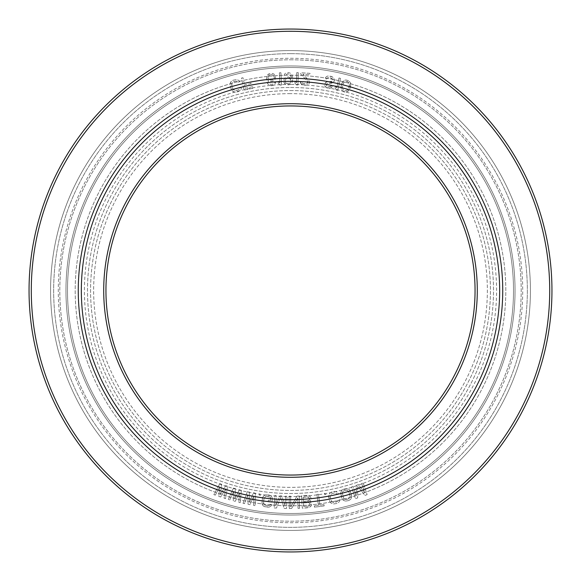 <?xml version="1.0" encoding="UTF-8"?>
<svg xmlns="http://www.w3.org/2000/svg" width="581" height="581" viewBox="0 0 581 581"><rect width="100%" height="100%" fill="white"/><g stroke="black" fill="none" stroke-linecap="round" stroke-linejoin="round"><path stroke-width="0.44" stroke-dasharray="2.9 2.18" d="M280.906 72.734L281.531 85.022L279.998 85.102L278.364 83.352L278.255 81.26L279.889 83.01L279.367 72.814L280.906 72.734L281.531 85.022L279.998 85.102L278.364 83.352L278.255 81.26L279.889 83.01L279.367 72.814L280.906 72.734M290.5 53.655A236.845 236.845 0 0 1 527.345 290.5A236.845 236.845 0 0 1 290.5 527.345A236.845 236.845 0 0 1 53.655 290.5A236.845 236.845 0 0 1 290.5 53.655A236.845 236.845 0 0 1 527.345 290.5A236.845 236.845 0 0 1 290.5 527.345A236.845 236.845 0 0 1 53.655 290.5A236.845 236.845 0 0 1 290.5 53.655M290.5 103.709A186.791 186.791 0 0 0 103.709 290.5A186.791 186.791 0 0 0 290.5 477.291A186.791 186.791 0 0 0 477.291 290.5A186.791 186.791 0 0 0 290.5 103.709M215.319 495.143L213.866 494.649L219.8 483.675L221.739 484.343L220.446 494.416L225.624 485.672L227.563 486.341L225.501 498.643L224.048 498.142L225.653 488.73L220.657 496.98L218.717 496.312L219.836 486.733L215.319 495.143L213.866 494.649L219.8 483.675L221.739 484.343L220.446 494.416L225.624 485.672L227.563 486.341L225.501 498.643L224.048 498.142L225.653 488.73L220.657 496.98L218.717 496.312L219.836 486.733L215.319 495.143M239.023 80.527L239.612 81.725L238.123 82.124L237.673 81.434L235.741 81.137L233.511 81.739L231.979 82.96L231.717 84.935L232.734 88.726L234.826 90.6L238.116 89.99L239.641 88.762L239.692 87.942L241.173 87.542L241.268 88.871L240.549 90.149L238.522 91.507L236.293 92.103L233.86 91.943L232.603 91.195L231.245 89.125L230.229 85.327L230.359 82.858L231.078 81.58L233.104 80.222L236.634 79.546L239.023 80.527L239.612 81.725L238.123 82.124L237.673 81.434L235.741 81.137L232.589 82.255L231.688 83.853L232.734 88.726L233.947 90.295L235.886 90.585L238.116 89.99L239.641 88.762L239.692 87.942L241.173 87.542L241.268 88.871L240.549 90.149L238.522 91.507L234.985 92.183L232.603 91.195L231.245 89.125L230.134 83.998L231.078 81.58L233.104 80.222L236.634 79.546L239.023 80.527M241.478 78.065L242.981 77.752L244.158 83.388L250.68 82.03L250.999 83.562L244.478 84.928L245.175 88.261L252.699 86.685L253.018 88.225L243.991 90.113L241.478 78.065L242.981 77.752L244.158 83.388L250.68 82.03L250.999 83.562L244.478 84.928L245.175 88.261L252.699 86.685L253.018 88.225L243.991 90.113L241.478 78.065M233.446 488.134L235.428 488.665L234.84 498.803L239.387 489.725L241.369 490.255L240.178 502.667L238.689 502.274L239.633 492.768L235.225 501.345L233.242 500.815L233.693 491.185L229.778 499.892L228.289 499.493L233.446 488.134L235.428 488.665L234.84 498.803L239.387 489.725L241.369 490.255L240.178 502.667L238.689 502.274L239.633 492.768L235.225 501.345L233.242 500.815L233.693 491.185L229.778 499.892L228.289 499.493L233.446 488.134M243.018 503.32L247.368 491.635L249.38 492.027L249.503 502.18L253.41 492.804L255.422 493.196L255.095 505.659L253.585 505.368L253.868 495.825L250.062 504.686L248.051 504.301L247.826 494.656L244.528 503.618L243.018 503.32L247.368 491.635L249.38 492.027L249.503 502.18L253.41 492.804L255.422 493.196L255.095 505.659L253.585 505.368L253.868 495.825L250.062 504.686L248.051 504.301L247.826 494.656L244.528 503.618L243.018 503.32M262.3 498.513L263.331 496.254L265.539 494.918L269.134 495.056L271.342 496.094L272.38 498.316L271.952 502.216L268.124 501.795L268.299 500.234L270.593 500.488L270.659 497.597L268.959 496.617L266.672 496.363L265.619 496.508L264.202 497.67L263.396 502.587L264.667 505.092L267.95 505.724L269.816 505.143L270.158 504.388L271.69 504.562L271.291 505.833L269.076 507.169L264.239 506.625L262.372 504.838L261.871 502.412L262.699 497.242L264.464 495.324L266.839 494.801L269.134 495.056L271.342 496.094L272.38 498.316L271.952 502.216L268.124 501.795L268.299 500.234L270.593 500.488L270.826 498.404L269.954 496.995L265.619 496.508L263.832 498.68L263.534 503.654L264.667 505.092L267.95 505.724L269.816 505.143L270.158 504.388L271.69 504.562L271.291 505.833L269.076 507.169L265.481 507.031L263.273 505.993L261.98 503.742L262.3 498.513M260.549 495.295L259.279 495.106L259.475 493.814L260.746 494.003L260.549 495.295L259.279 495.106L259.475 493.814L260.746 494.003L260.549 495.295M275.83 505.397L279.868 495.891L281.916 495.992L285.046 505.833L285.503 496.159L287.036 496.232L286.462 508.52L284.16 508.411L280.834 497.249L276.476 508.048L274.174 507.947L274.748 495.651L276.28 495.724L275.83 505.397L279.868 495.891L281.916 495.992L285.046 505.833L285.503 496.159L287.036 496.232L286.462 508.52L284.16 508.411L280.834 497.249L276.476 508.048L274.174 507.947L274.748 495.651L276.28 495.724L275.83 505.397M291.618 508.484L289.316 508.528L289.091 496.225L290.631 496.196L290.82 506.93L297.036 496.08L299.346 496.036L299.564 508.339L298.024 508.368L297.835 497.902L291.618 508.484L289.316 508.528L289.091 496.225L290.631 496.196L290.82 506.93L297.036 496.08L299.346 496.036L299.564 508.339L298.024 508.368L297.835 497.902L291.618 508.484M309.905 496.334L310.755 497.321L311.169 499.391L309.789 501.592L311.489 503.567L311.372 505.412L310.682 506.516L308.46 507.736L302.323 508.201L301.394 495.934L307.523 495.462L309.905 496.334L310.755 497.321L311.169 499.391L309.789 501.592L311.489 503.567L311.372 505.412L309.717 507.373L302.323 508.201L301.394 495.934L307.523 495.462L309.905 496.334M324.002 504.613L324.176 505.906L314.517 507.198L314.343 505.898L318.41 505.354L316.957 494.46L318.482 494.257L319.935 505.15L324.002 504.613L324.176 505.906L314.517 507.198L314.343 505.898L318.41 505.354L316.957 494.46L318.482 494.257L319.935 505.15L324.002 504.613M330.756 502.899L329.521 500.749L328.715 496.908L328.984 494.446L329.776 493.204L331.867 491.962L334.126 491.49L336.544 491.787L337.764 492.601L338.287 493.828L336.777 494.14L336.37 493.429L334.453 493.029L332.194 493.501L330.596 494.642L330.219 496.588L331.025 500.43L333.015 502.42L336.334 501.991L337.924 500.858L338.019 500.038L339.522 499.718L339.536 501.054L338.752 502.289L336.653 503.531L333.087 504.01L330.756 502.899L329.521 500.749L328.701 495.571L329.776 493.204L331.867 491.962L334.126 491.49L336.544 491.787L337.764 492.601L338.287 493.828L336.777 494.14L336.37 493.429L334.453 493.029L332.194 493.501L330.596 494.642L330.219 496.588L331.49 501.403L334.075 502.471L337.278 501.526L338.019 500.038L339.522 499.718L339.536 501.054L338.752 502.289L336.653 503.531L333.087 504.01L330.756 502.899M326.043 494.402L324.779 494.62L324.561 493.327L325.825 493.109L326.043 494.402L324.779 494.62L324.561 493.327L325.825 493.109L326.043 494.402M348.803 500.531L345.521 501.149L344.395 500.916L342.362 499.304L340.64 492.986L341.57 490.56L342.427 489.79L346.879 488.57L350.038 490.422L351.759 496.74L350.822 499.166L348.803 500.531L345.521 501.149L343.131 500.176L341.766 498.106L340.64 492.986L341.57 490.56L343.589 489.195L346.879 488.57L349.268 489.551L350.626 491.62L351.759 496.74L350.822 499.166L348.803 500.531M356.102 495.666L356.349 485.338L358.288 484.677L364.832 492.673L361.68 483.508L363.14 483.007L367.134 494.649L364.955 495.397L357.743 486.246L357.678 497.895L355.499 498.643L351.498 487.009L352.957 486.508L356.102 495.666L356.349 485.338L358.288 484.677L364.832 492.673L361.68 483.508L363.14 483.007L367.134 494.649L364.955 495.397L357.743 486.246L357.678 497.895L355.499 498.643L351.498 487.009L352.957 486.508L356.102 495.666M270.143 84.26L272.46 84.31L274.363 82.56L275.634 82.444L274.784 84.361L273.578 85.262L271.305 85.734L268.654 84.92L267.166 82.691L266.664 77.215L267.725 74.753L268.93 73.852L272.765 73.504L274.109 74.172L275.597 76.401L275.329 79.052L273.426 80.803L272.177 81.18L269.599 81.158L267.972 80.251L268.742 83.076L270.143 84.26L272.46 84.31L274.363 82.56L275.634 82.444L274.784 84.361L273.578 85.262L270.005 85.589L267.797 83.947L266.744 80.89L266.664 77.215L267.725 74.753L270.187 73.482L272.765 73.504L274.109 74.172L275.597 76.401L275.329 79.052L273.426 80.803L270.899 81.296L267.972 80.251L268.742 83.076L270.143 84.26M283.986 75.472L284.988 73.627L286.266 72.828L288.568 72.538L291.139 73.555L292.454 75.9L292.751 79.561L292.512 81.398L291.255 83.766L288.706 84.841L286.142 84.608L284.065 82.8L283.528 80.447L284.784 78.079L286.055 77.28L288.619 76.99L291.451 78.268L290.384 74.615L288.837 73.845L287.305 73.86L285.271 75.457L283.986 75.472L284.988 73.627L286.266 72.828L288.568 72.538L291.139 73.555L292.454 75.9L292.751 79.561L292.018 82.713L289.984 84.565L287.421 84.855L284.85 83.838L283.543 81.493L283.528 80.447L284.784 78.079L286.055 77.28L288.619 76.99L291.451 78.268L290.907 75.392L289.614 74.099L287.305 73.86L285.271 75.457L283.986 75.472M296.746 72.618L298.285 72.661L297.93 84.964L296.397 84.92L294.908 83.039L294.966 80.948L296.455 82.829L296.746 72.618L298.285 72.661L297.93 84.964L296.397 84.92L294.908 83.039L294.966 80.948L296.455 82.829L296.746 72.618M301.575 84.325L300.435 82.146L301.713 82.233L302.904 83.628L305.185 84.049L307.291 83.403L307.886 82.132L307.451 81.049L300.74 74.034L300.827 72.727L310.029 73.359L309.942 74.666L302.781 74.172L309.237 81.173L309.063 83.787L307.966 84.761L305.352 85.371L302.556 84.913L300.624 83.206L300.435 82.146L301.713 82.233L302.904 83.628L306.485 83.875L307.886 82.132L307.451 81.049L300.74 74.034L300.827 72.727L310.029 73.359L309.942 74.666L302.781 74.172L308.78 80.36L309.426 82.241L309.063 83.787L307.966 84.761L305.352 85.371L301.575 84.325M326.507 87.738L324.779 85.821L325.353 82.727L327.655 81.558L331.279 81.703L332.775 80.65L332.92 79.88L330.938 77.912L327.866 77.607L326.573 78.965L325.062 78.682L325.505 77.701L326.5 76.554L327.902 76.017L332.441 76.859L334.169 78.776L334.482 79.902L333.545 82.124L331.243 83.294L327.619 83.148L326.369 84.252L326.384 85.589L327.749 86.642L329.267 86.918L331.017 85.915L332.528 86.191L330.03 88.392L327.466 88.181L325.592 87.034L324.779 85.821L324.91 83.715L326.551 81.885L332.129 81.325L332.92 79.88L332.557 79.009L330.938 77.912L328.926 77.534L327.866 77.607L326.573 78.965L325.062 78.682L325.505 77.701L326.5 76.554L327.902 76.017L331.228 76.365L333.349 77.563L334.482 79.902L334.242 81.187L332.347 82.967L327.619 83.148L326.369 84.252L326.384 85.589L327.749 86.642L330.066 86.801L331.017 85.915L332.528 86.191L332.129 86.918L330.03 88.392L326.507 87.738M335.157 87.862L335.629 85.821L336.719 87.949L338.992 77.992L340.488 78.333L337.75 90.331L336.254 89.99L335.157 87.862L335.629 85.821L336.719 87.949L338.992 77.992L340.488 78.333L337.75 90.331L336.254 89.99L335.157 87.862M350.67 84.768L349.377 89.568L347.206 91.696L344.213 91.972L342.797 91.319L341.229 89.263L341.054 85.966L341.672 83.693L342.71 81.805L344.431 80.367L345.869 79.946L348.84 80.752L350.408 82.8L350.575 86.104L349.965 88.377L348.15 91.137L345.76 92.118L342.797 91.319L341.229 89.263L340.96 87.295L341.672 83.693L343.48 80.926L345.869 79.946L348.84 80.752L350.408 82.8L350.67 84.768M303.464 502.863L303.74 506.516L308.598 506.145L309.818 505.267L309.971 503.945L309.107 502.696L303.464 502.863L303.74 506.516L308.598 506.145L309.818 505.267L310.014 504.461L309.658 503.175L308.322 502.492L303.464 502.863M309.615 499.246L308.685 497.213L303.042 497.38L303.34 501.294L308.947 500.604L309.557 498.462L308.685 497.213L307.901 497.009L303.042 497.38L303.34 501.294L308.199 500.924L309.419 500.045L309.615 499.246M346.414 499.551L349.312 498.491L350.205 496.893L349.145 492.027L347.039 490.153L344.003 490.713L342.478 491.94L342.194 492.833L343.778 498.643L345.354 499.573L348.397 499.014L350.205 496.893L348.622 491.083L347.039 490.153L344.003 490.713L342.478 491.94L342.194 492.833L343.778 498.643L345.354 499.573L346.414 499.551M274.421 77.563L273.44 75.283L271.835 74.644L269.308 75.138L267.964 77.36L268.364 78.9L269.737 79.829L273.055 79.524L274.232 78.37L274.348 76.779L273.44 75.283L271.835 74.644L270.049 74.804L268.589 75.726L267.964 77.36L268.364 78.9L269.737 79.829L272.315 79.858L273.774 78.936L274.421 77.563M291.226 81.151L290.435 79.06L288.888 78.297L286.331 78.588L284.813 80.694L285.605 82.785L287.152 83.548L288.946 83.533L290.478 82.727L291.219 80.621L289.658 78.551L286.331 78.588L284.813 80.694L285.082 82.001L286.382 83.294L289.716 83.257L291.226 81.151M342.202 87.629L343.386 90.12L344.555 90.709L346.734 90.483L348.796 87.789L349.435 84.434L348.854 82.655L347.082 81.362L344.896 81.58L343.494 82.829L342.362 86.046L342.202 87.629L343.386 90.12L344.555 90.709L346.734 90.483L348.135 89.234L349.275 86.017L349.435 84.434L348.251 81.943L345.775 81.275L343.494 82.829L342.202 87.629M290.5 59.807A230.693 230.693 0 0 1 521.193 290.5A230.693 230.693 0 0 1 290.5 521.193A230.693 230.693 0 0 1 59.807 290.5A230.693 230.693 0 0 1 290.5 59.807A230.693 230.693 0 0 1 521.193 290.5A230.693 230.693 0 0 1 290.5 521.193A230.693 230.693 0 0 1 59.807 290.5A230.693 230.693 0 0 1 290.5 59.807M290.5 65.958A224.542 224.542 0 0 1 515.042 290.5A224.542 224.542 0 0 1 290.5 515.042A224.542 224.542 0 0 1 65.958 290.5A224.542 224.542 0 0 1 290.5 65.958A224.542 224.542 0 0 1 515.042 290.5A224.542 224.542 0 0 1 290.5 515.042A224.542 224.542 0 0 1 65.958 290.5A224.542 224.542 0 0 1 290.5 65.958M290.5 75.189A215.311 215.311 0 0 1 505.811 290.5A215.311 215.311 0 0 1 290.5 505.811A215.311 215.311 0 0 1 75.189 290.5A215.311 215.311 0 0 1 290.5 75.189A215.311 215.311 0 0 1 505.811 290.5A215.311 215.311 0 0 1 290.5 505.811A215.311 215.311 0 0 1 75.189 290.5A215.311 215.311 0 0 1 290.5 75.189M290.5 87.491A203.009 203.009 0 0 1 493.509 290.5A203.009 203.009 0 0 1 290.5 493.509A203.009 203.009 0 0 1 87.491 290.5A203.009 203.009 0 0 1 290.5 87.491A203.009 203.009 0 0 1 493.509 290.5A203.009 203.009 0 0 1 290.5 493.509A203.009 203.009 0 0 1 87.491 290.5A203.009 203.009 0 0 1 290.5 87.491M290.5 93.643A196.857 196.857 0 0 0 93.643 290.5A196.857 196.857 0 0 0 290.5 487.357A196.857 196.857 0 0 0 487.357 290.5A196.857 196.857 0 0 0 290.5 93.643A196.857 196.857 0 0 1 487.357 290.5A196.857 196.857 0 0 1 290.5 487.357A196.857 196.857 0 0 1 93.643 290.5A196.857 196.857 0 0 1 290.5 93.643M290.5 81.34A209.16 209.16 0 0 1 499.66 290.5A209.16 209.16 0 0 1 290.5 499.66A209.16 209.16 0 0 1 81.34 290.5A209.16 209.16 0 0 1 290.5 81.34M290.5 105.945A184.555 184.555 0 0 0 105.945 290.5A184.555 184.555 0 0 0 290.5 475.055A184.555 184.555 0 0 0 475.055 290.5A184.555 184.555 0 0 0 290.5 105.945M290.5 78.261A212.239 212.239 0 0 1 502.739 290.5A212.239 212.239 0 0 1 290.5 502.739A212.239 212.239 0 0 1 78.261 290.5A212.239 212.239 0 0 1 290.5 78.261A212.239 212.239 0 0 1 502.739 290.5A212.239 212.239 0 0 1 290.5 502.739A212.239 212.239 0 0 1 78.261 290.5A212.239 212.239 0 0 1 290.5 78.261A212.239 212.239 0 0 1 502.739 290.5A212.239 212.239 0 0 1 290.5 502.739A212.239 212.239 0 0 1 78.261 290.5A212.239 212.239 0 0 1 290.5 78.261M290.5 90.571A199.929 199.929 0 0 1 490.429 290.5A199.929 199.929 0 0 1 290.5 490.429A199.929 199.929 0 0 1 90.571 290.5A199.929 199.929 0 0 1 290.5 90.571A199.929 199.929 0 0 1 490.429 290.5A199.929 199.929 0 0 1 290.5 490.429A199.929 199.929 0 0 1 90.571 290.5A199.929 199.929 0 0 1 290.5 90.571M290.5 84.419A206.081 206.081 0 0 0 84.419 290.5A206.081 206.081 0 0 0 290.5 496.581A206.081 206.081 0 0 0 496.581 290.5A206.081 206.081 0 0 0 290.5 84.419M290.5 67.498A223.002 223.002 0 0 1 513.502 290.5A223.002 223.002 0 0 1 290.5 513.502A223.002 223.002 0 0 1 67.498 290.5A223.002 223.002 0 0 1 290.5 67.498A223.002 223.002 0 0 1 513.502 290.5A223.002 223.002 0 0 1 290.5 513.502A223.002 223.002 0 0 1 67.498 290.5A223.002 223.002 0 0 1 290.5 67.498M290.5 58.274A232.226 232.226 0 0 1 522.726 290.5A232.226 232.226 0 0 1 290.5 522.726A232.226 232.226 0 0 1 58.274 290.5A232.226 232.226 0 0 1 290.5 58.274A232.226 232.226 0 0 1 522.726 290.5A232.226 232.226 0 0 1 290.5 522.726A232.226 232.226 0 0 1 58.274 290.5A232.226 232.226 0 0 1 290.5 58.274M290.5 50.583A239.917 239.917 0 0 1 530.417 290.5A239.917 239.917 0 0 1 290.5 530.417A239.917 239.917 0 0 1 50.583 290.5A239.917 239.917 0 0 1 290.5 50.583A239.917 239.917 0 0 1 530.417 290.5A239.917 239.917 0 0 1 290.5 530.417A239.917 239.917 0 0 1 50.583 290.5A239.917 239.917 0 0 1 290.5 50.583M290.5 31.287A259.213 259.213 0 0 1 549.713 290.5A259.213 259.213 0 0 1 290.5 549.713A259.213 259.213 0 0 1 31.287 290.5A259.213 259.213 0 0 1 290.5 31.287M290.5 29.05A261.45 261.45 0 0 1 551.95 290.5A261.45 261.45 0 0 1 290.5 551.95A261.45 261.45 0 0 1 29.05 290.5A261.45 261.45 0 0 1 290.5 29.05"/><path stroke-width="0.87" d="M290.5 81.34A209.16 209.16 0 0 1 499.66 290.5A209.16 209.16 0 0 1 290.5 499.66A209.16 209.16 0 0 1 81.34 290.5A209.16 209.16 0 0 1 290.5 81.34M290.5 103.709A186.791 186.791 0 0 1 477.291 290.5A186.791 186.791 0 0 1 290.5 477.291A186.791 186.791 0 0 1 103.709 290.5A186.791 186.791 0 0 1 290.5 103.709M290.5 105.945A184.555 184.555 0 0 1 475.055 290.5A184.555 184.555 0 0 1 290.5 475.055A184.555 184.555 0 0 1 105.945 290.5A184.555 184.555 0 0 1 290.5 105.945M290.5 31.287A259.213 259.213 0 0 1 549.713 290.5A259.213 259.213 0 0 1 290.5 549.713A259.213 259.213 0 0 1 31.287 290.5A259.213 259.213 0 0 1 290.5 31.287M290.5 29.05A261.45 261.45 0 0 1 551.95 290.5A261.45 261.45 0 0 1 290.5 551.95A261.45 261.45 0 0 1 29.05 290.5A261.45 261.45 0 0 1 290.5 29.05M290.5 78.261A212.239 212.239 0 0 1 502.739 290.5A212.239 212.239 0 0 1 290.5 502.739A212.239 212.239 0 0 1 78.261 290.5A212.239 212.239 0 0 1 290.5 78.261"/></g></svg>
